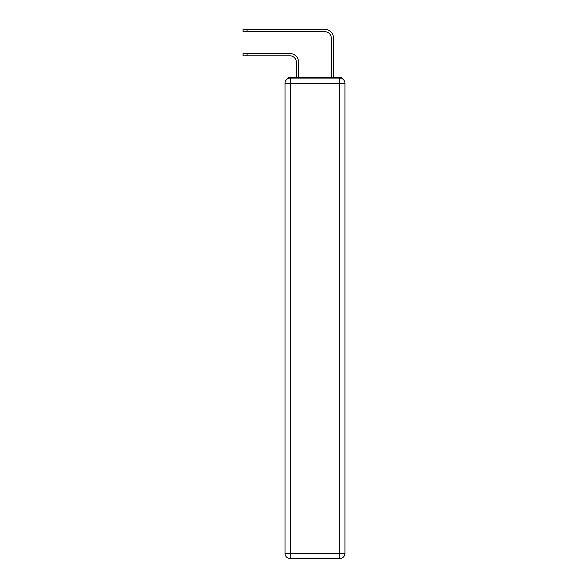 <?xml version="1.0" encoding="UTF-8"?>
<svg xmlns="http://www.w3.org/2000/svg" width="588" height="588" viewBox="0 0 588 588"><rect width="100%" height="100%" fill="white"/><g stroke="black" fill="none" stroke-linecap="round" stroke-linejoin="round"><path stroke-width="0.88" d="M342.804 79.086A3.491 3.491 0 0 0 339.695 77.19L290.244 77.19A3.491 3.491 0 0 0 287.135 79.086M290.244 77.19L296.359 77.19L296.359 62.335A6.556 6.556 0 0 0 289.803 55.787A6.556 6.556 -21 0 1 296.359 62.335A6.556 6.556 -21 0 0 289.803 55.787A6.556 6.556 -21 0 1 296.359 62.335A6.556 6.556 -21 0 0 289.803 55.787A6.556 6.556 -21 0 1 296.359 62.335A6.556 6.556 -21 0 0 289.803 55.787A6.556 6.556 -21 0 1 296.359 62.335A6.556 6.556 -21 0 0 289.803 55.787A6.556 6.556 -21 0 1 296.359 62.335A6.556 6.556 -21 0 0 289.803 55.787A6.556 6.556 -21 0 1 296.359 62.335A6.556 6.556 -21 0 0 289.803 55.787A6.556 6.556 -21 0 1 296.359 62.335M247.085 53.515L247.085 55.787L243.064 55.787L243.064 53.515L289.803 53.515A8.827 8.827 159 0 1 298.63 62.335L298.63 77.19L301.343 77.19M328.596 77.19L331.309 77.19L331.309 38.227A6.556 6.556 0 0 0 324.752 31.671A6.556 6.556 21 0 1 331.309 38.227A6.556 6.556 21 0 0 324.752 31.671A6.556 6.556 21 0 1 331.309 38.227A6.556 6.556 21 0 0 324.752 31.671A6.556 6.556 21 0 1 331.309 38.227A6.556 6.556 21 0 0 324.752 31.671A6.556 6.556 21 0 1 331.309 38.227A6.556 6.556 21 0 0 324.752 31.671A6.556 6.556 21 0 1 331.309 38.227A6.556 6.556 21 0 0 324.752 31.671A6.556 6.556 21 0 1 331.309 38.227A6.556 6.556 21 0 0 324.752 31.671A6.556 6.556 21 0 1 331.309 38.227M247.085 29.4L247.085 31.671L243.064 31.671L243.064 29.4L324.752 29.4A8.827 8.827 -159 0 1 333.58 38.227L333.58 77.19L333.58 38.227L333.58 77.19L333.58 38.227L333.58 77.19L333.58 38.227L333.58 77.19L333.58 38.227L333.58 77.19L333.58 38.227L333.58 77.19L333.58 38.227L333.58 77.19L339.695 77.19M290.244 78.064L339.695 78.064A5.241 5.241 0 0 1 344.935 83.305L344.935 553.359A5.241 5.241 0 0 1 339.695 558.6L290.244 558.6L290.244 553.359L339.695 553.359L339.695 83.305L290.244 83.305L290.244 553.359L285.004 553.359L285.004 83.305L290.244 83.305L290.244 78.064A5.241 5.241 0 0 0 285.004 83.305A5.241 5.241 0 0 1 290.244 78.064M285.004 553.359A5.241 5.241 0 0 0 290.244 558.6A5.241 5.241 0 0 1 285.004 553.359M247.085 55.787L289.803 55.787M247.085 31.671L324.752 31.671M339.695 558.6A5.241 5.241 0 0 0 344.935 553.359L339.695 553.359L339.695 558.6M344.935 83.305A5.241 5.241 0 0 0 339.695 78.064L339.695 83.305L344.935 83.305M243.064 53.515L243.064 55.787M243.064 29.4L243.064 31.671"/></g></svg>
